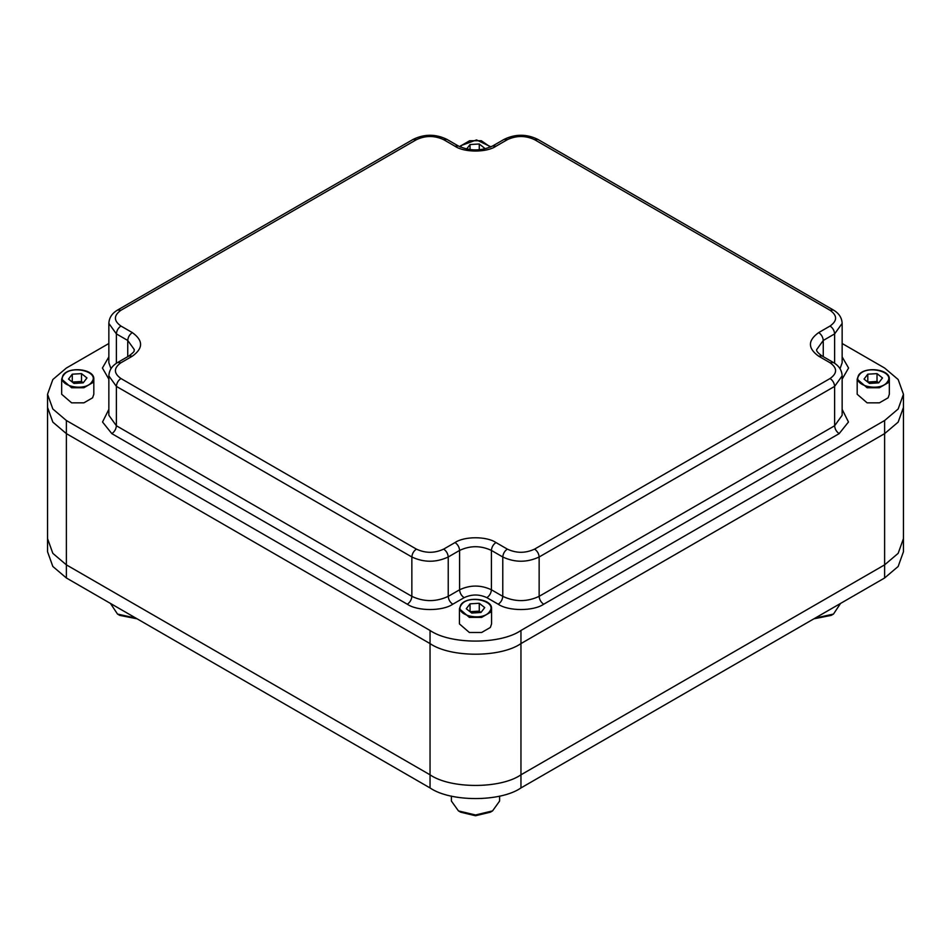 <?xml version="1.0" encoding="UTF-8"?>
<svg xmlns="http://www.w3.org/2000/svg" width="951" height="951" viewBox="0 0 951 951"><rect width="100%" height="100%" fill="white"/><g stroke="black" fill="none" stroke-linecap="round" stroke-linejoin="round"><path stroke-width="1.43" d="M108.854 343.501L66.38 368.025L52.84 379.52L47.55 394.261L52.84 409.001L66.38 420.508L66.38 433.632L52.84 422.125L47.55 407.385L52.84 422.125L66.38 433.632L430.042 643.589C450.501 657.747 500.499 657.747 520.958 643.589L884.62 433.632L898.16 422.125L903.45 407.385L898.16 422.125L884.62 433.632L884.62 420.508L898.16 409.001L903.45 394.261L898.16 379.52L884.62 368.025L842.146 343.501M520.958 630.465L520.958 774.815C500.499 788.973 450.501 788.973 430.042 774.815L430.042 643.589L66.38 433.632L66.38 564.858L52.84 553.351L47.55 538.611L52.84 553.351L66.38 564.858L430.042 774.815C450.501 788.973 500.499 788.973 520.958 774.815L884.62 564.858L898.16 553.351L903.45 538.611L898.16 553.351L884.62 564.858L884.62 433.632L520.958 643.589C500.499 657.747 450.501 657.747 430.042 643.589L430.042 630.465C450.501 644.623 500.499 644.623 520.958 630.465L884.62 420.508M66.38 420.508L430.042 630.465M93.816 379.176C94.779 369 68.745 365.933 62.98 375.336L61.672 379.176L61.672 394.261L71.598 402.844L83.902 402.832L92.592 397.815L93.816 394.261L93.816 379.176L92.592 382.718L83.902 387.746L71.598 387.746L61.672 379.176L62.897 375.621M81.513 373.624L72.288 374.183L68.52 379.08L73.976 383.419L83.201 382.849L86.969 377.951L81.513 373.624L81.513 381.494L72.288 382.064L72.288 374.183M83.212 382.837L81.513 381.494M492.547 810.906L490.276 812.213L475.5 815.756L460.724 812.213L458.453 810.906L475.5 814.983L492.547 810.906L499.608 801.063L499.608 796.106M815.09 618.126L833.48 614.073L831.21 615.38L813.878 618.828M833.48 614.073L840.541 603.433M137.122 618.828L119.79 615.38L117.52 614.073L135.91 618.126M66.38 577.982L430.042 787.939L430.042 774.815L66.38 564.858L66.38 577.982L52.84 566.475L47.55 551.735L47.55 394.261M903.45 394.261L903.45 551.735L898.16 566.475L884.62 577.982L884.62 564.858L520.958 774.815L520.958 787.939L884.62 577.982M520.958 787.939C500.499 802.097 450.501 802.097 430.042 787.939M451.392 796.106L451.392 801.063L458.453 810.906M110.459 603.433L117.52 614.073M491.572 608.818C492.535 598.643 466.501 595.576 460.736 604.979L459.428 608.818L459.428 623.904L469.354 632.486L481.658 632.474L490.347 627.458L491.572 623.904L491.572 608.818L490.347 612.361L481.658 617.389L469.354 617.389L459.428 608.818L460.653 605.264M479.268 603.267L470.044 603.826L466.275 608.723L471.732 613.062L480.956 612.492L484.725 607.594L479.268 603.267L479.268 611.136L470.044 611.707L470.044 603.826M480.968 612.48L479.268 611.136M484.142 149.081L484.725 148.308L479.268 143.981L470.044 144.54L466.275 149.438M479.268 149.794L479.268 143.981M470.044 149.616L470.044 144.54M889.328 379.176C890.291 369 864.257 365.933 858.491 375.336L857.184 379.176L857.184 394.261L867.11 402.844L879.413 402.832L888.103 397.815L889.328 394.261L889.328 379.176L888.103 382.718L879.413 387.746L867.11 387.746L857.184 379.176L858.408 375.621M877.024 373.624L867.799 374.183L864.031 379.08L869.487 383.419L878.712 382.849L882.48 377.951L877.024 373.624L877.024 381.494L867.799 382.064L867.799 374.183M878.724 382.837L877.024 381.494M842.146 409.37L848.47 422.006L839.162 433.632L543.687 604.23C533.463 611.303 508.464 611.303 498.229 604.23L486.864 597.668C479.292 594.125 471.708 594.125 464.136 597.668L452.771 604.23C442.536 611.303 417.537 611.303 407.313 604.23L111.838 433.632L102.53 422.006L108.854 409.37M108.854 379.152L102.423 368.025L108.854 356.887M842.146 356.887L848.577 368.025L842.146 379.152M534.593 549.107L830.068 378.522C837.427 373.267 837.427 368.025 830.068 362.771L818.704 356.209C807.672 348.339 807.672 340.458 818.704 332.588L830.068 326.027C837.427 320.784 837.427 315.53 830.068 310.276L534.593 139.69C525.499 135.446 516.417 135.446 507.323 139.69L495.958 146.252C486.746 152.624 464.254 152.624 455.042 146.252L443.677 139.69C434.583 135.446 425.501 135.446 416.407 139.69L120.932 310.276C113.573 315.53 113.573 320.784 120.932 326.027L132.296 332.588C143.328 340.458 143.328 348.339 132.296 356.209L120.932 362.771C113.573 368.025 113.573 373.267 120.932 378.522L416.407 549.107C425.501 553.351 434.583 553.351 443.677 549.107L455.042 542.545C464.254 536.174 486.746 536.174 495.958 542.545L507.323 549.107C516.417 553.351 525.499 553.351 534.593 549.107C537.339 551.021 538.848 553.648 539.146 556.989C527.02 562.647 514.895 562.647 502.77 556.989L502.77 596.348C514.895 602.019 527.02 602.019 539.146 596.348L834.621 425.763L842.146 415.266L842.146 375.895L834.621 386.391L539.146 556.989L539.146 596.348C539.431 599.689 540.941 602.304 543.687 604.23M830.068 378.522C832.814 380.436 834.324 383.063 834.621 386.391L834.621 425.763C834.907 429.091 836.416 431.718 839.162 433.632M840.018 368.691L842.146 362.771L842.146 323.399L834.621 333.896L823.257 340.458L816.659 349.647C816.16 350.895 817.919 352.976 821.926 355.888L818.704 356.209M818.704 332.588C821.45 334.502 822.96 337.13 823.257 340.458L823.257 356.661M830.068 326.027C832.814 327.94 834.324 330.568 834.621 333.896L834.621 363.282M132.296 356.209L129.074 355.888C136.694 349.92 133.235 351.418 134.341 349.647L127.743 340.458L116.379 333.896L108.854 323.399L108.854 362.771L110.982 368.691M120.932 326.027C118.186 327.94 116.676 330.568 116.379 333.896L116.379 363.282M132.296 332.588C129.55 334.502 128.04 337.13 127.743 340.458L127.743 356.661M507.323 549.107C504.577 551.021 503.067 553.648 502.77 556.989L491.405 550.427C480.802 545.47 470.198 545.47 459.595 550.427L448.23 556.989C436.105 562.647 423.98 562.647 411.854 556.989L116.379 386.391L108.854 375.895L108.854 415.266L116.379 425.763L411.854 596.348C423.98 602.019 436.105 602.019 448.23 596.348L459.595 589.786C470.198 584.829 480.802 584.829 491.405 589.786L502.77 596.348C502.485 599.689 500.975 602.304 498.229 604.23M120.932 378.522C118.186 380.436 116.676 383.063 116.379 386.391L116.379 425.763C116.093 429.091 114.584 431.718 111.838 433.632M416.407 549.107C413.661 551.021 412.152 553.648 411.854 556.989L411.854 596.348C411.569 599.689 410.059 602.304 407.313 604.23M443.677 549.107C446.423 551.021 447.933 553.648 448.23 556.989L448.23 596.348C448.515 599.689 450.025 602.304 452.771 604.23M455.042 542.545C457.788 544.459 459.297 547.087 459.595 550.427L459.595 589.786C459.88 593.127 461.39 595.742 464.136 597.668M495.958 542.545C493.212 544.459 491.703 547.087 491.405 550.427L491.405 589.786C491.12 593.127 489.61 595.742 486.864 597.668M830.068 310.276L833.29 309.967L537.814 139.369C526.581 133.889 515.335 133.889 504.101 139.369L492.737 145.931C481.242 151.233 469.758 151.233 458.263 145.931L446.899 139.369C435.665 133.889 424.419 133.889 413.186 139.369L117.71 309.967C112.075 313.236 109.115 317.717 108.854 323.399M534.593 139.69L537.814 139.369M821.926 355.888L833.29 362.45L830.068 362.771M507.323 139.69L504.101 139.369M495.958 146.252L492.737 145.931M455.042 146.252L458.263 145.931M443.677 139.69L446.899 139.369M416.407 139.69L413.186 139.369M120.932 310.276L117.71 309.967M129.074 355.888L117.71 362.45L120.932 362.771M91.855 381.886C100.152 371.568 70.386 364.459 63.634 375.146C55.336 385.464 85.103 392.573 91.855 381.886M489.61 611.529C497.908 601.21 468.142 594.102 461.39 604.788C453.092 615.107 482.858 622.216 489.61 611.529M490.454 147.084L481.337 140.736L469.651 140.736L461.39 145.503L460.546 147.084M460.094 146.882L460.653 145.99M887.366 381.886C895.664 371.568 865.897 364.459 859.145 375.146C850.848 385.464 880.614 392.573 887.366 381.886M842.146 323.399C841.885 317.717 838.925 313.236 833.29 309.967M833.29 362.45C838.925 365.731 841.885 370.212 842.146 375.895M117.71 362.45C112.075 365.731 109.115 370.212 108.854 375.895M490.954 146.858L476.534 139.928L460.736 145.693L460.046 146.858"/></g></svg>
